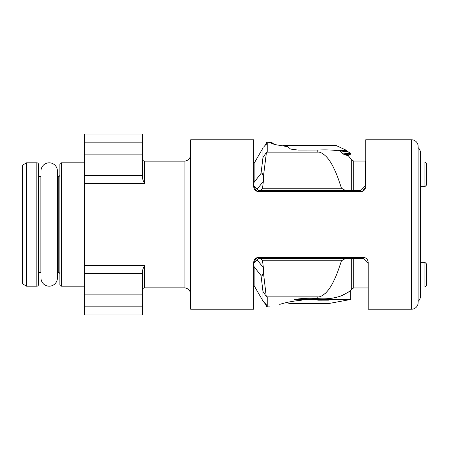 <?xml version="1.0" encoding="UTF-8"?>
<svg xmlns="http://www.w3.org/2000/svg" width="449" height="449" viewBox="0 0 449 449"><rect width="100%" height="100%" fill="white"/><g stroke="black" fill="none" stroke-linecap="round" stroke-linejoin="round"><path stroke-width="0.67" d="M359.11 190.673L353.475 190.673L360.62 190.673L353.717 190.673L353.717 161.056L365.553 161.056L365.553 185.734L360.62 190.673M266.425 152.48L263.383 176.816L263.383 181.256L257.142 189.197L258.618 190.673L353.717 190.673M348.065 155.612L345.186 154.939L342.132 153.53L340.443 151.296L339.73 151.055C333.798 149.972 326.485 149.635 317.774 150.039L298.478 150.067C292.625 149.478 289.863 149.034 290.194 148.742L287.719 146.688L275.114 144.606L271.381 143.259L271.016 142.473L267.222 142.137L267.222 152.155L317.774 152.155C319.929 151.773 322.837 153.322 326.496 156.808C329.948 160.663 334.903 167.421 341.431 188.204L345.702 190.673M337.317 150.684L346.965 150.567L347.318 151.408L340.993 151.919M270.472 142.322L270.786 142.412M271.016 142.473L272.201 142.788L274.216 144.398M271.117 142.72L272.201 142.788M263.383 176.816C262.575 173.471 261.795 172.332 261.043 173.409L262.951 157.582L266.229 152.666L267.222 152.155M263.383 181.256L262.525 188.204L341.431 188.204M262.525 188.204L260.532 190.673M253.679 185.734L257.142 189.197M360.816 191.594L362.444 191.308L365.722 186.661C365.312 189.775 363.668 191.42 360.783 191.594L258.618 191.594C255.734 191.42 254.089 189.775 253.679 186.661L253.679 139.774L190.673 139.774L190.673 309.226L253.679 309.226L253.679 262.339C254.089 259.225 255.734 257.58 258.618 257.406L257.058 257.659L253.679 262.339M368.186 262.339C367.782 259.225 366.137 257.58 363.252 257.406C366.137 257.58 367.782 259.225 368.186 262.339L368.186 309.226L411.537 309.226A6.583 6.583 0 0 0 418.12 302.648L418.12 146.352A6.583 6.583 0 0 0 411.537 139.774L411.537 309.226M253.679 186.661L257.058 191.341L257.737 191.515M257.058 191.341L258.59 191.594M365.722 186.661L365.722 139.774L411.537 139.774M368.186 265.55L368.023 265.83M368.186 283.807L368.023 283.521M363.252 257.406L258.618 257.406M257.058 257.659L257.765 257.479M144.606 183.4L84.558 183.4L84.558 134.015L142.546 134.015L142.546 177.445C142.518 178.971 143.203 180.953 144.606 183.4L144.606 161.163L184.09 161.163A6.583 6.583 0 0 0 190.673 154.579M142.546 294.853L84.558 294.853L84.558 306.83L142.546 306.83L142.546 271.555C142.518 270.029 143.203 268.047 144.606 265.6L144.606 287.837L184.09 287.837A6.583 6.583 0 0 1 190.673 294.421M84.558 183.4L84.558 294.853M142.546 306.83L142.546 314.985L84.558 314.985L84.558 306.83M84.558 162.807L61.524 162.807A1.644 1.644 0 0 0 59.88 164.452L59.88 284.548A1.644 1.644 0 0 0 61.524 286.193L84.558 286.193M57.41 176.586L58.235 176.586A1.644 1.644 0 0 0 59.88 174.936M57.41 272.414L58.235 272.414A1.644 1.644 0 0 1 59.88 274.064M40.96 171.03A8.228 8.228 0 0 1 49.182 162.807A8.228 8.228 0 0 1 57.41 171.03L57.41 277.97A8.228 8.228 0 0 1 49.182 286.193A8.228 8.228 0 0 1 40.96 277.97L40.96 171.035M40.135 176.586L40.135 272.414A1.644 1.644 0 0 0 38.491 274.064L38.491 174.936A1.644 1.644 0 0 0 40.135 176.586L40.96 176.586M40.135 272.414L40.96 272.414M38.491 164.452L38.491 284.548A1.644 1.644 0 0 1 36.846 286.193L26.564 286.193L26.564 162.807L36.846 162.807A1.644 1.644 0 0 1 38.491 164.452M26.564 162.807L22.45 165.181L22.45 283.819L26.564 286.193M362.444 191.308L361.686 191.515M365.722 169.464L365.553 169.75M365.722 179.179L365.553 178.893M418.12 147.609A7.319 7.319 0 0 1 420.505 153.019L420.505 295.981A7.319 7.319 0 0 1 418.12 301.391M420.505 161.982L424.906 161.982L424.906 186.661L420.505 186.661M424.906 161.982L426.55 163.627L426.55 185.016L424.906 186.661M420.505 262.339L424.906 262.339L424.906 287.018L420.505 287.018M424.906 262.339L426.55 263.984L426.55 285.373L424.906 287.018M264.641 303.053L266.835 306.847L266.835 305.584L266.218 304.551M351.685 258.327L351.685 289.016L353.717 287.944L368.023 287.944L368.023 263.266L363.089 258.327L345.702 258.327L341.431 260.796C334.859 281.708 329.948 288.297 326.502 292.181C322.859 295.666 319.952 297.216 317.774 296.845L267.222 296.845L266.229 296.334L262.951 291.418L262.951 300.976L253.679 284.902M262.951 300.976L266.684 305.124M253.679 264.781L254.123 266.757L261.043 275.591C261.795 276.668 262.575 275.529 263.383 272.184L263.383 267.744L257.142 259.803L253.679 263.266M345.702 258.327L258.618 258.327L257.142 259.803M264.158 302.553L262.996 301.049M322.983 295.189L323.74 294.673M325.205 293.472L325.66 293.045M326.255 292.445L326.608 292.069M328.112 290.284L328.763 289.42M332.821 298.069L338.063 296.873M339.455 296.447L341.678 295.65M343.12 295.049L344.159 294.572M286.019 302.705L290.699 303.575L328.539 303.575L350.748 299.461L294.651 299.461C302.272 298.248 309.984 297.973 317.774 298.63C326.681 299.298 334.499 298.366 341.223 295.824C347.919 292.557 351.084 290.722 350.731 290.335C351.432 290.262 348.935 291.816 343.232 294.999C336.267 298.119 327.781 299.331 317.774 298.63L317.774 296.845M328.208 300.117L325.402 299.966M323.583 299.932L323.05 299.932M317.774 300.134L328.769 300.162L317.774 300.185M294.651 299.461L301.79 300.162C292.933 301.077 285.581 302.491 279.733 304.394C266.392 307.655 266.392 307.655 279.733 304.394M298.102 299.837L297.058 299.73M260.532 258.327L262.525 260.796L263.383 267.744M266.229 296.334L263.383 272.184M262.525 260.796L341.431 260.796M262.951 291.418L261.043 275.591M344.355 190.735L344.759 191.594M274.474 191.594L274.895 190.673L274.491 191.583M346.875 150.567A0.887 0.887 -90 0 0 347.318 151.408L350.647 153.334L342.626 153.895M350.647 153.334L350.714 154.08L344.181 154.602M350.748 153.266L347.369 151.296M282.393 145.852L283.297 145.425L335.942 145.425L346.965 150.567M344.585 191.347L344.439 191.033M266.684 143.876L266.218 144.449L266.835 143.416L266.835 142.153L264.641 145.947M266.835 143.416L263.563 147.143M261.043 173.409L254.123 182.243L253.679 184.219M253.679 164.098L262.951 148.024L262.951 157.582M351.685 190.673L351.685 159.984L353.717 161.056M317.774 152.155L317.774 150.039M273.767 144.135L273.205 144.107M184.09 161.163L184.09 287.837M144.606 265.6L84.558 265.6M142.546 175.391L84.558 175.391M142.546 154.147L84.558 154.147M84.558 142.17L142.546 142.17M142.546 273.609L84.558 273.609M61.524 162.807L61.524 286.193M58.235 176.586L58.235 272.414M36.846 162.807L36.846 286.193M254.123 266.757L254.123 286.204M267.222 296.845L267.222 306.863L266.835 306.847M353.717 287.944L353.717 258.327M254.123 162.796L254.123 182.243M351.685 159.984L348.379 155.792M144.606 161.163C143.366 161.051 142.681 160.366 142.546 159.103M144.606 287.837C143.366 287.949 142.681 288.634 142.546 289.897M351.685 289.016L350.748 290.318L350.748 299.461M269.804 306.863L267.222 306.863M280.827 258.327L280.827 257.406M338.411 258.327L338.411 257.406M347.902 155.708L350.714 154.08M267.222 142.137L266.835 142.153"/></g></svg>
